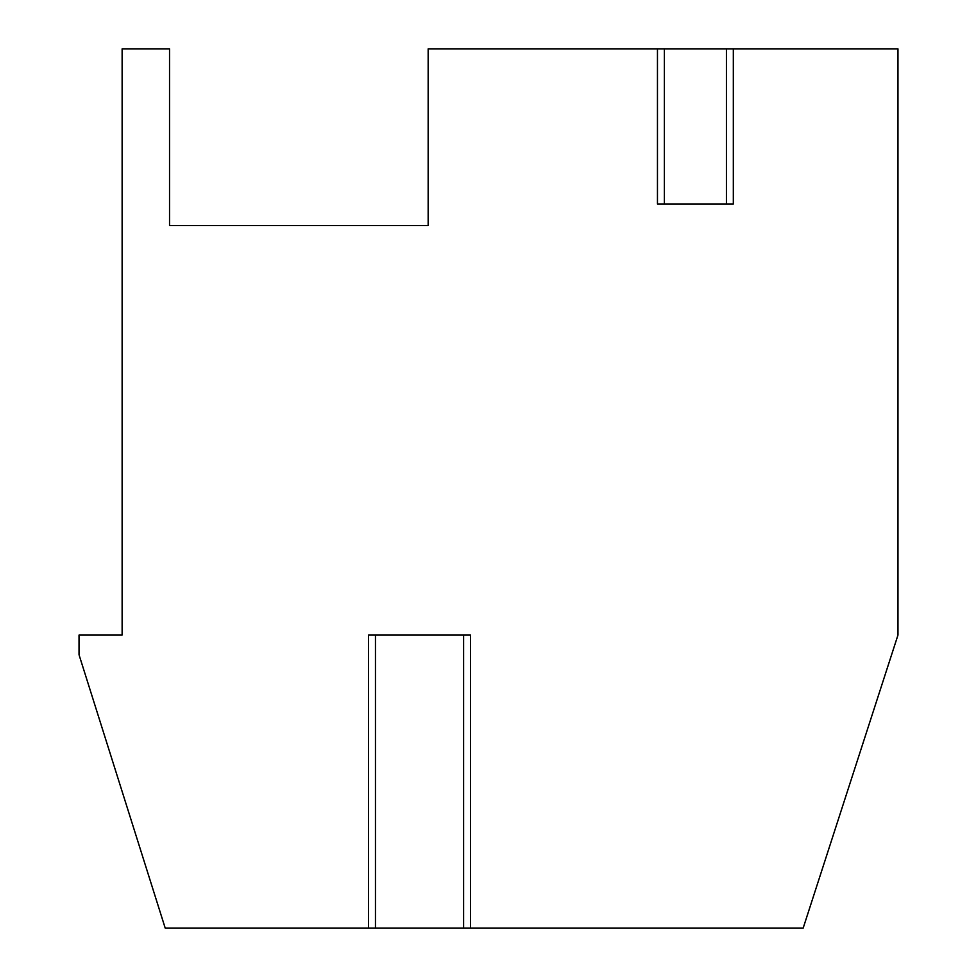 <?xml version="1.0" encoding="UTF-8"?>
<svg xmlns="http://www.w3.org/2000/svg" width="977" height="977" viewBox="0 0 977 977"><rect width="100%" height="100%" fill="white"/><g stroke="black" fill="none" stroke-linecap="round" stroke-linejoin="round"><path stroke-width="1.47" d="M897.973 635.05L897.973 48.85L428.158 48.85L428.158 225.577L169.534 225.577L169.534 48.85L122.125 48.85L122.125 635.05L79.027 635.05L79.027 654.737L165.223 928.15L803.155 928.15L897.973 635.05M733.324 48.85L733.324 204.022L657.46 204.022L657.46 48.85M664.36 48.85L664.36 204.022L726.424 204.022L726.424 48.85M470.499 928.15L470.499 635.05L368.561 635.05L368.561 928.15M463.611 928.15L463.611 635.05M375.461 635.05L375.461 928.15"/></g></svg>
